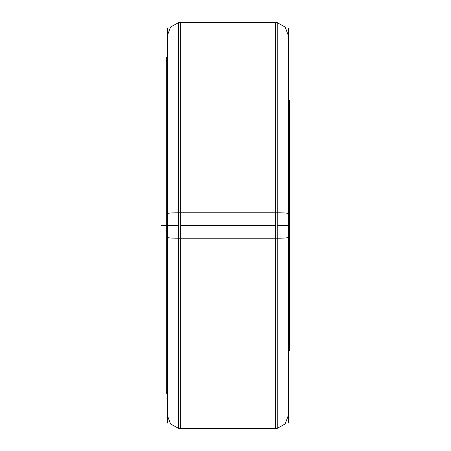 <?xml version="1.0" encoding="UTF-8"?>
<svg xmlns="http://www.w3.org/2000/svg" width="451" height="451" viewBox="0 0 451 451"><rect width="100%" height="100%" fill="white"/><g stroke="black" fill="none" stroke-linecap="round" stroke-linejoin="round"><path stroke-width="0.68" d="M167.394 213.571A12.955 0.812 0 0 1 178.449 212.765L277.247 212.759A12.955 0.812 0 0 1 288.302 213.571M167.394 237.429A12.955 0.812 0 0 0 178.449 238.235L277.247 238.241A12.955 0.812 0 0 0 288.302 237.429M167.394 423.094L167.394 27.906M167.394 236.076L166.69 236.076L166.69 57.097L167.394 57.097L166.808 57.097L166.808 57.429L167.394 57.429M167.394 214.924L166.69 214.924L166.69 393.903L167.394 393.903L166.808 393.903L166.808 393.571L167.394 393.571M288.302 214.924L289.006 214.924L289.006 393.903L288.302 393.903L288.894 393.903L288.894 57.097L288.894 57.429L288.302 57.429M288.302 236.076L289.006 236.076L289.006 57.097L288.302 57.097M288.302 423.094L288.302 27.906M178.449 238.241L178.449 22.55L277.247 22.55L277.247 238.241M277.247 212.759L277.247 428.45L178.449 428.45L178.449 212.759M289.006 217.636L289.649 217.636L289.649 350.726L289.006 350.726M289.006 233.364L289.649 233.364L289.649 100.274L289.006 100.274M288.302 393.571L288.894 393.571L288.894 393.903L288.302 393.903M167.394 57.097L166.808 57.097L166.808 393.903L167.394 393.903M178.449 225.5L167.394 225.5M288.302 225.5L277.247 225.5M275.347 225.5L180.349 225.5L180.349 428.45L275.347 428.45L275.347 22.55L180.349 22.55L180.349 225.5M161.351 225.5L166.69 225.5L161.351 225.5M178.449 428.309L170.54 423.957L167.394 415.495L170.54 423.957L178.449 428.309M178.449 22.691L170.54 27.043L167.394 35.505L170.54 27.043L178.449 22.691M277.247 428.309L285.156 423.957L288.302 415.495L285.156 423.957L277.247 428.309M277.247 22.691L285.156 27.043L288.302 35.505L285.156 27.043L277.247 22.691"/></g></svg>
